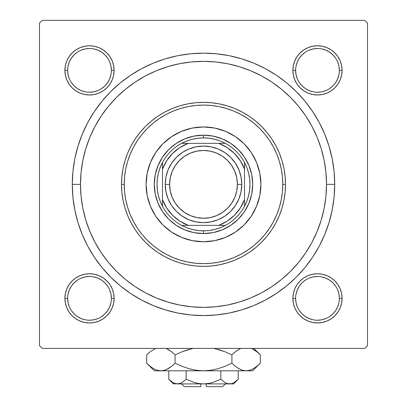 <?xml version="1.0" encoding="UTF-8"?>
<svg xmlns="http://www.w3.org/2000/svg" width="407" height="407" viewBox="0 0 407 407"><rect width="100%" height="100%" fill="white"/><g stroke="black" fill="none" stroke-linecap="round" stroke-linejoin="round"><path stroke-width="0.61" d="M65.379 293.554L64.906 298.356L65.379 293.554L64.906 298.356L65.379 303.154L66.779 307.768L69.053 312.021L72.115 315.751L75.839 318.813L80.093 321.082L84.712 322.486L89.509 322.96L94.307 322.486L98.926 321.082L103.18 318.813L106.904 315.751L109.966 312.021L112.24 307.768L113.639 303.154L114.113 298.356L113.639 293.554L112.24 288.939L109.966 284.686L106.904 280.957L103.18 277.9L98.926 275.625L94.307 274.226L89.509 273.753L84.712 274.226L80.093 275.625L75.839 277.9L72.115 280.957L69.053 284.686L66.779 288.939L65.379 293.554L64.906 298.356L67.643 298.356A21.871 21.871 0 0 0 89.509 320.223A21.871 21.871 0 0 0 111.381 298.356A21.871 21.871 0 0 0 89.509 276.485A21.871 21.871 0 0 0 67.643 298.356L64.906 298.356A24.603 24.603 0 0 1 89.509 273.753A24.603 24.603 0 0 1 114.113 298.356L111.381 298.356A21.871 21.871 0 0 1 89.509 320.223A21.871 21.871 0 0 1 67.643 298.356A21.871 21.871 0 0 1 89.509 276.485A21.871 21.871 0 0 1 111.381 298.356L110.958 294.088L109.712 289.988M67.643 70.365L67.643 70.375A21.871 21.871 0 0 0 89.509 92.241A21.871 21.871 0 0 0 111.381 70.375A21.871 21.871 0 0 0 89.509 48.504A21.871 21.871 0 0 0 67.643 70.375L64.906 70.375A24.603 24.603 0 0 1 89.509 45.772A24.603 24.603 0 0 1 114.113 70.375L111.381 70.375A21.871 21.871 0 0 1 89.509 92.241A21.871 21.871 0 0 1 67.643 70.375A21.871 21.871 0 0 1 89.509 48.504A21.871 21.871 0 0 1 111.381 70.375L110.958 66.107L109.712 62.006M295.619 70.365L295.619 70.375A21.871 21.871 0 0 0 317.491 92.241A21.871 21.871 0 0 0 339.357 70.375A21.871 21.871 0 0 0 317.491 48.504A21.871 21.871 0 0 0 295.619 70.375L292.887 70.375A24.603 24.603 0 0 1 317.491 45.772A24.603 24.603 0 0 1 342.094 70.375L339.357 70.375A21.871 21.871 0 0 1 317.491 92.241A21.871 21.871 0 0 1 295.619 70.375A21.871 21.871 0 0 1 317.491 48.504A21.871 21.871 0 0 1 339.357 70.375L338.939 66.107L337.693 62.006M293.361 293.554L292.887 298.356L293.361 293.554L292.887 298.356L293.361 303.154L294.76 307.768L297.034 312.021L300.096 315.751L303.82 318.813L308.074 321.082L312.693 322.486L317.491 322.96L322.288 322.486L326.907 321.082L331.161 318.813L334.885 315.751L337.947 312.021L340.221 307.768L341.621 303.154L342.094 298.356L341.621 293.554L340.221 288.939L337.947 284.686L334.885 280.957L331.161 277.9L326.907 275.625L322.288 274.226L317.491 273.753L312.693 274.226L308.074 275.625L303.82 277.9L300.096 280.957L297.034 284.686L294.76 288.939L293.361 293.554L292.887 298.356L295.619 298.356A21.871 21.871 0 0 0 317.491 320.223A21.871 21.871 0 0 0 339.357 298.356A21.871 21.871 0 0 0 317.491 276.485A21.871 21.871 0 0 0 295.619 298.356L292.887 298.356A24.603 24.603 0 0 1 317.491 273.753A24.603 24.603 0 0 1 342.094 298.356L339.357 298.356A21.871 21.871 0 0 1 317.491 320.223A21.871 21.871 0 0 1 295.619 298.356A21.871 21.871 0 0 1 317.491 276.485A21.871 21.871 0 0 1 339.357 298.356L338.939 294.088L337.693 289.988M334.712 184.366L326.511 184.366L334.712 184.366L334.081 171.505L332.188 158.766L329.06 146.276L324.725 134.152L319.22 122.512L312.596 111.467L304.929 101.124L296.281 91.585L286.742 82.936L276.399 75.264L265.354 68.646L253.714 63.141L241.59 58.801L229.1 55.673L216.361 53.785L203.5 53.154L190.639 53.785L177.9 55.673L165.41 58.801L153.286 63.141L141.646 68.646L130.601 75.264L120.258 82.936L110.719 91.585L102.071 101.124L94.404 111.467L87.78 122.512L82.275 134.152L77.941 146.276L74.812 158.766L72.919 171.505L72.288 184.366A131.212 131.212 0 0 1 203.5 53.154A131.212 131.212 0 0 1 334.712 184.366A131.212 131.212 0 0 1 203.5 315.578A131.212 131.212 0 0 1 72.288 184.366L72.919 197.227L74.812 209.961L77.941 222.456L82.275 234.58L87.78 246.22L94.404 257.265L102.071 267.603L110.719 277.147L120.258 285.795L130.601 293.462L141.646 300.081L153.286 305.591L165.41 309.925L177.9 313.054L190.639 314.947L203.5 315.578L216.361 314.947L229.1 313.054L241.59 309.925L253.714 305.591L265.354 300.081L276.399 293.462L286.742 285.795L296.281 277.147L304.929 267.603L312.596 257.265L319.22 246.22L324.725 234.58L329.06 222.456L332.188 209.961L334.081 197.227L334.712 184.366M80.489 184.366L72.288 184.366L80.489 184.366A123.011 123.011 0 0 1 203.5 61.355A123.011 123.011 0 0 1 326.511 184.366A123.011 123.011 0 0 1 203.5 307.377A123.011 123.011 0 0 1 80.489 184.366L81.079 196.423L82.85 208.364L85.785 220.075L89.85 231.441L95.014 242.353L101.221 252.706L108.41 262.403L116.519 271.347L125.463 279.456L135.16 286.645L145.513 292.852L156.425 298.01L167.791 302.08L179.502 305.011L191.443 306.781L203.5 307.377L215.557 306.781L227.498 305.011L239.209 302.08L250.575 298.01L261.487 292.852L271.84 286.645L281.537 279.456L290.481 271.347L298.59 262.403L305.779 252.706L311.986 242.353L317.15 231.441L321.215 220.075L324.15 208.364L325.921 196.423L326.511 184.366L325.921 172.309L324.15 160.368L321.215 148.657L317.15 137.291L311.986 126.379L305.779 116.026L298.59 106.329L290.481 97.385L281.537 89.275L271.84 82.087L261.487 75.88L250.575 70.716L239.209 66.651L227.498 63.716L215.557 61.945L203.5 61.355L191.443 61.945L179.502 63.716L167.791 66.651L156.425 70.716L145.513 75.88L135.16 82.087L125.463 89.275L116.519 97.385L108.41 106.329L101.221 116.026L95.014 126.379L89.85 137.291L85.785 148.657L82.85 160.368L81.079 172.309L80.489 184.366M223.519 305.738L229.131 304.675M287.133 274.572L291.153 270.67M303.037 256.644L306.181 252.106M309.635 246.55L312.266 241.824M319.744 224.598L321.316 219.734M312.266 126.908L309.63 122.166M240.685 67.109L235.18 65.502M364.779 20.35L42.221 20.35L364.779 20.35L367.516 23.082L367.516 345.645L367.516 23.082L364.779 20.35M39.484 345.645L39.484 23.082L42.221 20.35L39.484 23.082L39.484 345.645L42.221 348.382L39.484 345.645M364.779 348.382L42.221 348.382L364.779 348.382L367.516 345.645L364.779 348.382M65.379 65.573L64.906 70.375L65.379 65.573L64.906 70.375L65.379 75.173L66.779 79.787L69.053 84.04L72.115 87.77L75.839 90.832L80.093 93.106L84.712 94.505L89.509 94.979L94.307 94.505L98.926 93.106L103.18 90.832L106.904 87.77L109.966 84.04L112.24 79.787L113.639 75.173L114.113 70.375L113.639 65.573L112.24 60.958L109.966 56.705L106.904 52.976L103.18 49.919L98.926 47.644L94.307 46.245L89.509 45.772L84.712 46.245L80.093 47.644L75.839 49.919L72.115 52.976L69.053 56.705L66.779 60.958L65.379 65.573L64.906 70.375L65.379 75.173M293.361 65.573L292.887 70.375L293.361 65.573L292.887 70.375L293.361 75.173L294.76 79.787L297.034 84.04L300.096 87.77L303.82 90.832L308.074 93.106L312.693 94.505L317.491 94.979L322.288 94.505L326.907 93.106L331.161 90.832L334.885 87.77L337.947 84.04L340.221 79.787L341.621 75.173L342.094 70.375L341.621 65.573L340.221 60.958L337.947 56.705L334.885 52.976L331.161 49.919L326.907 47.644L322.288 46.245L317.491 45.772L312.693 46.245L308.074 47.644L303.82 49.919L300.096 52.976L297.034 56.705L294.76 60.958L293.361 65.573L292.887 70.375L293.361 75.173M341.621 75.173L342.094 70.375L341.621 75.173L342.094 70.375L341.621 65.573M322.288 46.245L317.491 45.772L322.288 46.245L317.491 45.772L312.693 46.245M312.693 94.505L317.491 94.979L312.693 94.505L317.491 94.979L322.288 94.505M113.639 75.173L114.113 70.375L113.639 75.173L114.113 70.375L113.639 65.573M94.307 46.245L89.509 45.772L94.307 46.245L89.509 45.772L84.712 46.245M84.712 94.505L89.509 94.979L84.712 94.505L89.509 94.979L94.307 94.505M113.639 303.154L114.113 298.356L113.639 303.154L114.113 298.356L113.639 293.554M94.307 274.226L89.509 273.753L94.307 274.226L89.509 273.753L84.712 274.226M111.381 298.356L114.113 298.356A24.603 24.603 0 0 1 89.509 322.96A24.603 24.603 0 0 1 64.906 298.356L65.379 303.154M84.712 322.486L89.509 322.96L84.712 322.486L89.509 322.96L94.307 322.486M341.621 303.154L342.094 298.356L341.621 303.154L342.094 298.356L341.621 293.554M322.288 274.226L317.491 273.753L322.288 274.226L317.491 273.753L312.693 274.226M339.357 298.356L342.094 298.356A24.603 24.603 0 0 1 317.491 322.96A24.603 24.603 0 0 1 292.887 298.356L293.361 303.154M312.693 322.486L317.491 322.96L312.693 322.486L317.491 322.96L322.288 322.486M183.481 62.993L177.869 64.052M119.867 94.159L115.847 98.062M103.963 112.083L100.819 116.626M97.365 122.181L94.734 126.908M87.256 144.134L85.684 148.998M94.734 241.824L97.37 246.561M166.315 301.623L171.815 303.225M107.687 310.51L104.975 313.817L101.664 316.534M85.241 319.805L81.141 318.559L77.361 316.539L74.049 313.817L71.322 310.5M68.061 294.088L69.307 289.988L71.327 286.207L74.049 282.89L77.361 280.174M101.664 280.174L104.975 282.89L107.687 286.197M338.939 302.62L337.693 306.725L335.673 310.505L332.951 313.817L329.639 316.539M305.336 316.534L302.025 313.817L299.313 310.51M299.313 286.197L302.025 282.89L305.336 280.174M321.759 276.908L325.859 278.149L329.639 280.174L332.951 282.89L335.678 286.213M338.939 74.639L337.693 78.744L335.673 82.524L332.951 85.836L329.634 88.563M305.336 88.553L302.025 85.836L299.313 82.529M299.313 58.221L302.025 54.909L305.336 52.198M321.759 48.926L325.859 50.173L329.639 52.193L332.951 54.909L335.673 58.226M107.687 82.529L104.975 85.836L101.664 88.553M85.241 91.824L81.141 90.578L77.361 88.558L74.049 85.836L71.327 82.524M68.061 66.107L69.307 62.006L71.327 58.226L74.049 54.909L77.361 52.193M101.664 52.198L104.975 54.909L107.687 58.221M295.619 298.356L296.042 302.62L297.288 306.725M305.342 316.539L309.122 318.559L313.222 319.805M317.485 320.223L321.759 319.805L325.859 318.559M317.496 276.485L313.222 276.908L309.122 278.149M299.308 286.207L297.288 289.988L296.042 294.088M67.643 298.356L68.061 302.62L69.307 306.725M89.504 320.223L93.778 319.805L97.878 318.559M107.692 310.505L109.712 306.725L110.958 302.62M101.658 280.174L97.878 278.149L93.778 276.908M89.515 276.485L85.241 276.908L81.141 278.149M111.381 70.375L114.113 70.375A24.603 24.603 0 0 1 89.509 94.979A24.603 24.603 0 0 1 64.906 70.375L67.643 70.375L68.061 74.639L69.307 78.744M89.504 92.241L93.778 91.824L97.878 90.578M107.692 82.524L109.712 78.744L110.958 74.639M101.658 52.193L97.878 50.173L93.778 48.926M89.515 48.504L85.241 48.926L81.141 50.173M339.357 70.375L342.094 70.375A24.603 24.603 0 0 1 317.491 94.979A24.603 24.603 0 0 1 292.887 70.375L295.619 70.375L296.042 74.639L297.288 78.744M305.342 88.558L309.122 90.578L313.222 91.824M317.485 92.241L321.759 91.824L325.859 90.578M317.496 48.504L313.222 48.926L309.122 50.173M299.308 58.226L297.288 62.006L296.042 66.107M256.527 162.383A57.407 57.407 0 0 0 225.483 131.334L235.394 136.635L244.093 143.773L251.231 152.472L256.537 162.398L259.803 173.163L260.907 184.366L259.803 195.564L256.537 206.334L251.231 216.259L244.093 224.959L235.394 232.097L225.468 237.398L214.698 240.669L203.5 241.768L192.302 240.669L181.532 237.398L171.606 232.097L162.907 224.959L155.769 216.259L150.463 206.334L147.197 195.564L146.093 184.366A57.407 57.407 0 0 1 203.5 126.959A57.407 57.407 0 0 1 260.907 184.366A57.407 57.407 0 0 0 256.542 162.413M225.453 131.324A57.407 57.407 0 0 0 181.547 131.324M181.517 131.334A57.407 57.407 0 0 0 150.473 162.383L155.769 152.472L162.907 143.773L171.606 136.635L181.532 131.329L192.302 128.063L203.5 126.959L214.698 128.063L225.468 131.329M285.505 184.366L282.773 184.366A79.273 79.273 0 0 1 203.5 263.639A79.273 79.273 0 0 1 124.227 184.366L121.495 184.366A82.005 82.005 0 0 0 203.5 266.371A82.005 82.005 0 0 0 285.505 184.366A82.005 82.005 0 0 1 203.5 266.371A82.005 82.005 0 0 1 121.495 184.366L121.886 176.328L123.067 168.366L125.025 160.562L127.737 152.981L131.176 145.706L135.312 138.802L140.11 132.341L145.513 126.379L151.475 120.971L157.941 116.178L164.84 112.042L172.115 108.598L179.696 105.886L187.5 103.933L195.462 102.752L203.5 102.355L211.538 102.752L219.5 103.933L227.304 105.886L234.885 108.598L242.16 112.042L249.059 116.178L255.525 120.971L261.487 126.379L266.89 132.341L271.688 138.802L275.824 145.706L279.263 152.981L281.975 160.562L283.933 168.366L285.114 176.328L285.505 184.366L285.114 192.404L283.933 200.366L281.975 208.17L279.263 215.746L275.824 223.021L271.688 229.924L266.89 236.391L261.487 242.353L255.525 247.756L249.059 252.554L242.16 256.69L234.885 260.129L227.304 262.841L219.5 264.794L211.538 265.98L203.5 266.371L195.462 265.98L187.5 264.794L179.696 262.841L172.115 260.129L164.84 256.69L157.941 252.554L151.475 247.756L145.513 242.353L140.11 236.391L135.312 229.924L131.176 223.021L127.737 215.746L125.025 208.17L123.067 200.366L121.886 192.404L121.495 184.366A82.005 82.005 0 0 1 203.5 102.355A82.005 82.005 0 0 1 285.505 184.366A82.005 82.005 0 0 0 203.5 102.355A82.005 82.005 0 0 0 121.495 184.366L124.227 184.366L124.608 192.135L125.748 199.832L127.64 207.377L130.26 214.703L133.588 221.734L137.586 228.408L142.221 234.656L147.446 240.42L153.21 245.645L159.458 250.28L166.132 254.278L173.163 257.606L180.489 260.226L188.034 262.113L195.731 263.258L203.5 263.639L211.269 263.258L218.966 262.113L226.511 260.226L233.837 257.606L240.868 254.278L247.542 250.28L253.79 245.645L259.554 240.42L264.779 234.656L269.414 228.408L273.412 221.734L276.74 214.703L279.36 207.377L281.252 199.832L282.392 192.135L282.773 184.366L282.392 176.592L281.252 168.9L279.36 161.355L276.74 154.029L273.412 146.993L269.414 140.323L264.779 134.076L259.554 128.312L253.79 123.087L247.542 118.452L240.868 114.453L233.837 111.126L226.511 108.506L218.966 106.614L211.269 105.474L203.5 105.092L195.731 105.474L188.034 106.614L180.489 108.506L173.163 111.126L166.132 114.453L159.458 118.452L153.21 123.087L147.446 128.312L142.221 134.076L137.586 140.323L133.588 146.993L130.26 154.029L127.64 161.355L125.748 168.9L124.608 176.592L124.227 184.366A79.273 79.273 0 0 1 203.5 105.092A79.273 79.273 0 0 1 282.773 184.366L285.505 184.366M85.785 220.075L89.85 231.441M239.209 302.08L250.575 298.01M321.215 148.657L317.15 137.291M167.791 66.651L156.425 70.716M251.76 193.966L248.957 203.195L244.414 211.701L238.293 219.159L230.835 225.275L222.329 229.823L213.1 232.626L203.5 233.567L193.9 232.626L184.671 229.823L176.165 225.275L168.707 219.159L162.586 211.701L158.043 203.195L155.24 193.966L154.294 184.366L155.24 174.766L158.043 165.537L162.586 157.031L168.707 149.573L176.165 143.452L184.671 138.904L193.9 136.106L203.5 135.16L213.1 136.106L222.329 138.904L230.835 143.452L238.293 149.573L244.414 157.031L248.957 165.537L251.76 174.766L252.706 184.366L251.76 193.966L248.957 203.195M260.907 184.366A57.407 57.407 0 0 1 203.5 241.768A57.407 57.407 0 0 1 146.093 184.366L147.197 173.163L150.463 162.398M155.24 174.766L158.043 165.537M184.671 138.904L193.9 136.106M213.1 136.106L222.329 138.904M248.957 165.537L251.76 174.766M238.293 219.159L230.835 225.275M222.329 229.823L213.1 232.626M193.9 232.626L184.671 229.823M176.165 225.275L168.707 219.159L162.586 211.701M158.043 203.195L155.24 193.966M146.093 184.366A57.407 57.407 0 0 0 150.458 206.318M150.473 206.349A57.407 57.407 0 0 0 181.517 237.393M181.547 237.408A57.407 57.407 0 0 0 225.453 237.408M225.483 237.393A57.407 57.407 0 0 0 256.527 206.349M292.887 298.356L293.004 295.945M317.491 273.753L319.902 273.87M342.094 298.356L341.977 300.768M317.491 322.96L315.079 322.837M64.906 298.356L65.023 295.945M89.509 273.753L91.921 273.87M114.113 298.356L113.996 300.768M89.509 322.96L87.098 322.837M342.094 70.375L341.977 72.787M317.491 94.979L315.079 94.856M292.887 70.375L293.004 67.964M317.491 45.772L319.902 45.889M114.113 70.375L113.996 72.787M89.509 94.979L87.098 94.856M64.906 70.375L65.023 67.964M89.509 45.772L91.921 45.889M162.495 206.232A46.469 46.469 0 0 1 162.495 162.495L160.129 167.669L158.415 173.092L157.377 178.688L157.031 184.366L157.377 190.044L158.415 195.635L160.129 201.058L162.495 206.232A46.469 46.469 0 0 0 181.629 225.371L186.803 227.732L192.231 229.446L197.822 230.489L203.5 230.835A46.469 46.469 0 0 1 181.629 225.371L225.371 225.371A46.469 46.469 0 0 1 203.5 230.835L209.178 230.489L214.769 229.446L220.197 227.732L225.371 225.371A46.469 46.469 0 0 0 244.505 206.232L246.871 201.058L248.585 195.635L249.623 190.044L249.969 184.366L249.623 178.688L248.585 173.092L246.871 167.669L244.505 162.495A46.469 46.469 0 0 1 244.505 206.232L244.505 162.495A46.469 46.469 0 0 0 225.371 143.361L220.197 140.995L214.769 139.28L209.178 138.243L203.5 137.892L203.5 135.16A49.206 49.206 0 0 0 154.294 184.366A49.206 49.206 0 0 0 203.5 233.567L203.5 230.835L203.5 233.567A49.206 49.206 0 0 1 154.294 184.366A49.206 49.206 0 0 1 203.5 135.16A49.206 49.206 0 0 1 252.706 184.366A49.206 49.206 0 0 1 203.5 233.567A49.206 49.206 0 0 0 252.706 184.366A49.206 49.206 0 0 0 203.5 135.16L203.5 137.892L197.822 138.243L192.231 139.28L186.803 140.995L181.629 143.361A46.469 46.469 0 0 1 225.371 143.361L181.629 143.361A46.469 46.469 0 0 0 162.495 162.495L162.495 206.232A46.469 46.469 0 0 0 181.629 225.371L218.722 225.371L227.116 221.179L234.427 215.293L240.313 207.982L244.505 199.583L244.505 169.144L240.313 160.75L234.427 153.439L227.116 147.553L218.722 143.361L188.278 143.361L179.884 147.553L172.573 153.439L166.687 160.75L162.495 169.144L162.495 199.583L166.687 207.982L172.573 215.293L179.884 221.179L188.278 225.371A43.737 43.737 0 0 1 162.495 199.583L162.495 206.232M225.371 143.361A46.469 46.469 0 0 1 244.505 162.495L244.505 169.144A43.737 43.737 0 0 0 218.722 143.361L225.371 143.361M244.505 206.232A46.469 46.469 0 0 1 225.371 225.371L218.722 225.371A43.737 43.737 0 0 0 244.505 199.583L244.505 206.232M162.495 162.495A46.469 46.469 0 0 1 181.629 143.361L188.278 143.361A43.737 43.737 0 0 0 162.495 169.144L162.495 162.495M241.768 184.366L237.398 184.366A33.898 33.898 0 0 1 203.5 218.259A33.898 33.898 0 0 1 169.602 184.366L165.232 184.366A38.268 38.268 0 0 0 203.5 222.634A38.268 38.268 0 0 0 241.768 184.366A38.268 38.268 0 0 1 203.5 222.634A38.268 38.268 0 0 1 165.232 184.366A38.268 38.268 0 0 1 203.5 146.093A38.268 38.268 0 0 1 241.768 184.366L241.036 191.829L238.858 199.008L235.322 205.627L230.56 211.426L224.761 216.183L218.147 219.724L210.968 221.901L203.5 222.634L196.032 221.901L188.853 219.724L182.239 216.183L176.44 211.426L171.678 205.627L168.142 199.008L165.964 191.829L165.232 184.366L165.964 176.897L168.142 169.719L171.678 163.105L176.44 157.305L182.239 152.544L188.853 149.008L196.032 146.83L203.5 146.093L210.968 146.83L218.147 149.008L224.761 152.544L230.56 157.305L235.322 163.105L238.858 169.719L241.036 176.897L241.768 184.366A38.268 38.268 0 0 0 203.5 146.093A38.268 38.268 0 0 0 165.232 184.366L169.602 184.366L170.253 177.752L172.181 171.393L175.315 165.532L179.533 160.399L184.666 156.181L190.527 153.047L196.886 151.119L203.5 150.468L210.114 151.119L216.473 153.047L222.334 156.181L227.467 160.399L231.685 165.532L234.819 171.393L236.747 177.752L237.398 184.366L236.747 190.98L234.819 197.339L231.685 203.195L227.467 208.333L222.334 212.551L216.473 215.679L210.114 217.608L203.5 218.259L196.886 217.608L190.527 215.679L184.666 212.551L179.533 208.333L175.315 203.195L172.181 197.339L170.253 190.98L169.602 184.366A33.898 33.898 0 0 1 203.5 150.468A33.898 33.898 0 0 1 237.398 184.366L241.768 184.366M235.322 205.627L230.56 211.426L224.761 216.183M182.239 216.183L176.44 211.426L171.678 205.627M171.678 163.105L176.44 157.305L182.239 152.544M224.761 152.544L230.56 157.305L235.322 163.105M222.634 386.65L206.232 386.65L222.634 386.65L225.371 383.918M206.232 383.918L206.232 386.65L206.232 383.918M226.058 383.119L227.279 383.577L225.081 382.621L220.859 379.263L212.429 382.621L208.023 383.577L212.439 382.616L220.859 379.263L212.429 382.621L208.038 383.577L203.5 383.918L198.962 383.577L194.561 382.616L186.141 379.263L186.141 370.797L186.141 379.263L181.944 382.605L179.741 383.572L177.457 383.918L175.214 383.582L173 382.621L168.778 379.263L168.778 370.797L168.778 379.263L172.99 382.616M186.121 379.283L181.944 382.605L179.741 383.572L173.433 383.918L179.726 383.577L177.457 383.918L173.83 383.053M181.461 382.87L181.919 382.621M206.232 383.791L209.493 383.323L203.5 383.918L177.457 383.918L175.224 383.587M179.706 383.582L177.457 383.918L203.5 383.918L198.962 383.577L194.673 382.646M237.317 380.133L238.222 379.263L238.222 370.797L238.222 379.263L234.025 382.605L231.822 383.572L229.543 383.918L227.294 383.582L225.081 382.621L220.859 379.263L225.071 382.616M220.859 379.263L220.859 370.797L220.859 379.263L225.056 382.605L220.859 379.263L212.434 382.616M259.63 363.858L260.317 363.181L260.317 354.899L260.317 363.181L256.934 366.244L253.449 368.65L249.847 370.233L246.113 370.797L252.706 370.797L154.294 370.797L160.887 370.797L157.214 370.248L153.592 368.676L150.076 366.254L146.683 363.181L146.683 354.899L150.066 351.836L155.672 348.382L150.066 351.836L146.683 354.899L146.683 363.181L147.37 363.858M166.631 348.611L171.703 351.831L175.091 354.899L175.091 363.181L171.708 366.244L168.228 368.65L164.621 370.233L160.887 370.797L164.591 370.243M196.077 370.238L188.879 368.666L196.098 370.243L203.5 370.797L210.902 370.243L203.5 370.797L246.113 370.797L242.435 370.248L238.817 368.676L235.297 366.254L238.797 368.666L235.297 366.254L231.909 363.181L231.909 354.899L231.909 363.181L235.292 366.244L231.909 363.181L225.142 366.244L218.106 368.671L210.902 370.243L218.121 368.666L210.923 370.238L218.121 368.666L225.137 366.249L218.106 368.671L210.902 370.243L203.5 370.797L196.098 370.243L203.5 370.797L196.077 370.238L188.879 368.666L181.863 366.249L175.091 363.181L181.858 366.244L175.091 363.181L171.469 366.437L168.228 368.65L164.621 370.233L160.887 370.797L157.183 370.243M166.432 369.561L171.708 366.244L175.091 363.181L175.091 354.899L171.708 351.836L168.203 349.415L171.703 351.831L175.091 354.899L181.858 351.836L193.071 348.382M188.889 368.671L191.371 369.322M218.121 349.415L225.137 351.836L231.909 354.899L235.531 351.643L231.909 354.899L225.142 351.836L213.929 348.382L225.137 351.836L231.909 354.899L225.142 351.836L231.909 354.899L235.292 351.836L239.565 348.997M240.369 369.475L242.409 370.243M252.706 370.797L260.317 363.181L256.934 366.244L253.449 368.65L249.847 370.233L246.113 370.797L249.817 370.238M251.994 348.672L256.924 351.831L259.585 354.182M235.531 366.437L231.909 363.181L225.142 366.244L218.121 368.666L225.137 366.249L231.909 363.181L235.297 366.254L238.792 368.666L242.379 370.233M246.113 370.797L242.435 370.248L246.113 370.797L249.786 370.248L245.909 370.792M253.408 368.676L251.994 369.408L253.408 368.676M235.923 366.743L240.288 369.434M181.858 366.244L175.091 363.181L181.858 366.244L188.879 368.666L181.863 366.249M157.153 370.233L160.887 370.797L164.596 370.238L160.887 370.797L203.088 370.792M147.685 364.158L150.066 366.244M157.214 370.248L153.592 368.676L150.076 366.254L146.683 363.181L154.294 370.797M235.292 351.836L238.772 349.43L235.292 351.836M253.556 349.491L256.924 351.831L260.317 354.899L253.8 348.382M259.325 353.937L256.934 351.836M240.288 348.646L238.817 349.404L240.288 348.646M213.929 348.382L215.629 348.758M171.067 351.333L166.102 348.382M171.469 351.643L175.091 354.899L181.858 351.836L188.879 349.415L181.863 351.836L175.091 354.899L171.708 351.836L166.712 348.646M147.69 353.917L147.436 354.161M147.37 354.222L146.683 354.899M227.294 383.582L233.567 383.918L229.543 383.918L233.567 383.918L238.222 379.263L234.025 382.605L231.822 383.572L229.543 383.918L203.5 383.918L229.543 383.918L227.259 383.572M229.543 383.918L231.827 383.572M194.561 382.616L186.141 379.263L181.929 382.616M200.768 386.65L184.366 386.65L200.768 386.65L200.768 383.918L200.768 386.65M180.881 383.15L179.741 383.572M197.507 383.323L200.768 383.791M237.622 379.848L234.025 382.605M166.483 369.536L164.621 370.233M196.098 370.243L203.5 370.797M240.517 348.545L240.898 348.382M155.006 369.408L153.48 368.61M256.822 351.75L257.478 352.284M225.982 383.084L225.081 382.621M173.433 383.918L168.778 379.263M184.366 386.65L181.629 383.918"/></g></svg>
